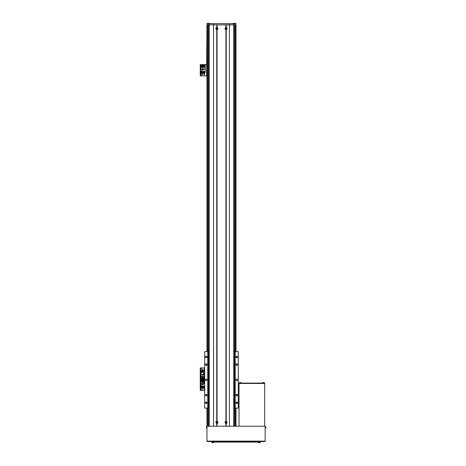 <?xml version="1.0" encoding="UTF-8"?>
<svg xmlns="http://www.w3.org/2000/svg" width="466" height="466" viewBox="0 0 466 466"><rect width="100%" height="100%" fill="white"/><g stroke="black" fill="none" stroke-linecap="round" stroke-linejoin="round"><path stroke-width="0.7" d="M208.5 24.89L208.5 426.221L208.5 24.89L208.5 351.609L204.679 351.609L204.679 408.111L208.5 408.111L208.5 426.07L206.968 426.07L206.968 408.111M235.988 426.07L235.988 408.111L235.988 426.07L234.456 426.07L234.456 408.111L235.225 408.111L235.225 351.609L234.456 351.609L234.456 24.89L234.456 426.221L234.456 24.89M206.968 351.609L206.98 24.279M206.968 75.906L206.601 75.906L206.968 23.667M235.947 23.667L235.988 351.609L235.988 23.667L206.98 23.667M206.205 379.097A0.763 0.763 0 0 0 205.442 379.86A0.763 0.763 0 0 0 206.205 380.623A0.763 0.763 0 0 0 206.968 379.86A0.763 0.763 0 0 0 206.205 379.097M236.751 379.097A0.763 0.763 0 0 0 235.988 379.86A0.763 0.763 0 0 0 236.751 380.623A0.763 0.763 0 0 0 237.514 379.86A0.763 0.763 0 0 0 236.751 379.097M236.751 363.824A0.763 0.763 0 0 0 235.988 364.587A0.763 0.763 0 0 0 236.751 365.35A0.763 0.763 0 0 0 237.514 364.587A0.763 0.763 0 0 0 236.751 363.824M236.751 363.946A0.641 0.641 0 0 0 236.111 364.587A0.641 0.641 0 0 0 236.751 365.228A0.641 0.641 0 0 0 237.392 364.587A0.641 0.641 0 0 0 236.751 363.946M236.751 356.187A0.763 0.763 0 0 0 235.988 356.95A0.763 0.763 0 0 0 236.751 357.713A0.763 0.763 0 0 0 237.514 356.95A0.763 0.763 0 0 0 236.751 356.187M236.751 356.309A0.641 0.641 0 0 0 236.111 356.95A0.641 0.641 0 0 0 236.751 357.591A0.641 0.641 0 0 0 237.392 356.95A0.641 0.641 0 0 0 236.751 356.309M236.751 402.001A0.763 0.763 0 0 0 235.988 402.764A0.763 0.763 0 0 0 236.751 403.533A0.763 0.763 0 0 0 237.514 402.764A0.763 0.763 0 0 0 236.751 402.001M236.751 402.123A0.641 0.641 0 0 0 236.111 402.764A0.641 0.641 0 0 0 236.751 403.41A0.641 0.641 0 0 0 237.392 402.764A0.641 0.641 0 0 0 236.751 402.123M236.751 394.364A0.763 0.763 0 0 0 235.988 395.133A0.763 0.763 0 0 0 236.751 395.896A0.763 0.763 0 0 0 237.514 395.133A0.763 0.763 0 0 0 236.751 394.364M236.751 394.486A0.641 0.641 0 0 0 236.111 395.133A0.641 0.641 0 0 0 236.751 395.774A0.641 0.641 0 0 0 237.392 395.133A0.641 0.641 0 0 0 236.751 394.486M206.205 394.364A0.763 0.763 0 0 0 205.442 395.133A0.763 0.763 0 0 0 206.205 395.896A0.763 0.763 0 0 0 206.968 395.133A0.763 0.763 0 0 0 206.205 394.364M206.205 394.486A0.641 0.641 0 0 0 205.564 395.133A0.641 0.641 0 0 0 206.205 395.774A0.641 0.641 0 0 0 206.846 395.133A0.641 0.641 0 0 0 206.205 394.486M206.205 402.001A0.763 0.763 0 0 0 205.442 402.764A0.763 0.763 0 0 0 206.205 403.533A0.763 0.763 0 0 0 206.968 402.764A0.763 0.763 0 0 0 206.205 402.001M206.205 402.123A0.641 0.641 0 0 0 205.564 402.764A0.641 0.641 0 0 0 206.205 403.41A0.641 0.641 0 0 0 206.846 402.764A0.641 0.641 0 0 0 206.205 402.123M206.205 356.187A0.763 0.763 0 0 0 205.442 356.95A0.763 0.763 0 0 0 206.205 357.713A0.763 0.763 0 0 0 206.968 356.95A0.763 0.763 0 0 0 206.205 356.187M206.205 356.309A0.641 0.641 0 0 0 205.564 356.95A0.641 0.641 0 0 0 206.205 357.591A0.641 0.641 0 0 0 206.846 356.95A0.641 0.641 0 0 0 206.205 356.309M206.205 363.824A0.763 0.763 0 0 0 205.442 364.587A0.763 0.763 0 0 0 206.205 365.35A0.763 0.763 0 0 0 206.968 364.587A0.763 0.763 0 0 0 206.205 363.824M206.205 363.946A0.641 0.641 0 0 0 205.564 364.587A0.641 0.641 0 0 0 206.205 365.228A0.641 0.641 0 0 0 206.846 364.587A0.641 0.641 0 0 0 206.205 363.946M235.225 408.111L238.277 408.111L238.277 351.609L235.225 351.609M207.731 408.111L207.731 351.609M235.977 24.279L235.977 23.667M235.947 24.89L233.751 24.89L233.751 23.667M216.742 423.419L217.051 423.419A1.025 1.025 0 0 0 217.051 421.392L216.742 421.392A1.025 1.025 0 0 0 216.742 423.419L216.742 426.221L213.539 426.221L213.539 24.89L229.418 24.89L229.418 23.667M226.214 423.419A1.025 1.025 0 0 0 226.214 421.392L225.905 421.392A1.025 1.025 0 0 0 225.905 423.419L226.214 423.419L226.214 426.221L229.418 426.221L229.418 24.89L233.751 24.89L233.757 426.221M209.199 426.221L209.199 24.89L213.539 24.89L213.539 23.667M209.205 23.667L209.205 24.89L208.78 24.89L208.78 23.667M208.762 426.221L208.762 24.89L207.009 24.89L207.009 23.667M207.009 24.89L206.968 24.279M217.051 27.541L216.742 27.541A1.025 1.025 0 0 0 216.742 29.568L217.051 29.568A1.025 1.025 0 0 0 217.051 27.541L217.051 24.89L225.905 24.89L225.905 27.541A1.025 1.025 0 0 0 225.905 29.568L226.214 29.568A1.025 1.025 0 0 0 226.214 27.541L226.214 24.89L229.418 24.89M226.214 27.541L225.905 27.541M217.051 423.419L217.051 426.221L225.905 426.221L225.905 423.419M216.742 421.392L216.742 29.568M217.051 421.392L217.051 29.568M225.905 421.392L225.905 29.568M226.214 421.392L226.214 29.568M216.742 27.541L216.742 24.89L213.539 24.89M206.968 441.494L206.968 426.221L265.154 426.221L265.154 441.494L206.968 441.494L265.154 441.494M211.552 441.494L211.552 442.106L260.576 442.106L260.576 441.494L260.576 442.106M264.694 383.466L239.041 383.466L239.041 383.099L264.694 383.099L264.694 426.221M239.041 426.221L239.041 383.466M264.391 383.099L264.391 383.466L239.343 383.466L239.343 383.099M265.416 426.629L265.416 428.26A0.303 0.303 0 0 0 265.678 428.044A2.138 2.138 0 0 0 265.748 427.683L265.748 427.683A2.132 2.132 0 0 1 265.702 427.963L265.702 427.963A2.138 2.138 0 0 1 265.678 428.044L265.678 426.844A0.303 0.303 0 0 0 265.416 426.629L265.416 426.629A0.303 0.303 0 0 1 265.678 426.844A2.138 2.138 0 0 1 265.748 427.211L265.702 427.322A2.085 1.87 90 0 1 265.702 427.567L265.748 427.567M265.748 427.322L265.748 427.211A2.132 2.132 0 0 0 265.702 426.926L265.702 426.926A2.138 2.138 0 0 0 265.678 426.844M206.799 427.637L206.374 427.706A2.132 1.975 -0 0 0 206.444 428.044L206.444 426.891M206.968 426.606L206.444 426.844L206.444 428.044A2.138 2.138 0 0 1 206.386 427.759A2.132 1.975 -0 0 0 206.426 427.969A2.085 0.711 -28.3 0 1 206.421 427.922A2.085 0.711 -28.3 0 1 206.426 427.875A2.132 1.975 180 0 1 206.374 427.619L206.374 427.468A2.132 0.816 0 0 1 206.426 427.357A2.085 1.724 -127.4 0 1 206.426 427.136A2.132 0.816 180 0 0 206.374 427.24A2.132 1.975 -0 0 0 206.374 427.275L206.374 427.421A2.132 0.816 180 0 0 206.386 427.444M206.799 427.258L206.374 427.182A2.132 1.975 180 0 1 206.426 426.92A2.085 0.711 -151.7 0 0 206.421 426.967M206.799 427.677L206.374 427.706M206.374 427.275L206.799 427.305M206.799 427.409L206.374 427.421M213.288 442.648A2.132 2.132 0 0 1 213.009 442.7A2.132 2.132 0 0 0 213.288 442.648L213.294 442.653A2.138 2.138 0 0 0 213.37 442.63A0.303 0.303 0 0 0 213.591 442.362L213.591 442.362A0.303 0.303 0 0 1 213.37 442.63L212.176 442.63A2.138 2.138 0 0 0 212.537 442.7L212.537 442.7A2.132 2.132 0 0 1 212.257 442.648L212.257 442.648M259.871 442.648A2.132 2.132 0 0 1 259.585 442.7A2.132 2.132 0 0 0 259.871 442.648L259.871 442.653A2.138 2.138 0 0 0 259.952 442.63A0.303 0.303 0 0 0 260.168 442.362L260.168 442.362A0.303 0.303 0 0 1 259.952 442.63L258.752 442.63A2.138 2.138 0 0 0 259.113 442.7L259.113 442.7A2.132 2.132 0 0 1 258.834 442.648L258.834 442.648M213.591 442.362L211.954 442.362A0.303 0.303 0 0 0 212.176 442.63M260.168 442.362L258.537 442.362A0.303 0.303 0 0 0 258.752 442.63M263.354 382.504L263.354 382.551A2.085 1.87 0 0 1 263.476 382.551L262.876 382.569A2.138 2.138 0 0 1 263.238 382.504A2.132 2.132 0 0 0 262.958 382.551L262.958 382.551A2.138 2.138 0 0 0 262.876 382.569A0.303 0.303 0 0 0 262.655 382.836L264.292 382.836A0.303 0.303 0 0 0 264.071 382.569A2.138 2.138 0 0 0 263.709 382.504L263.709 382.504A2.132 2.132 0 0 1 263.989 382.551L263.989 382.551M264.292 382.836L264.292 382.836A0.303 0.303 0 0 0 264.071 382.569L263.476 382.569A2.085 1.87 0 0 1 263.599 382.551L263.599 382.504M241.079 382.836A0.303 0.303 0 0 0 240.858 382.569A2.138 2.138 0 0 0 240.497 382.504L240.497 382.504A2.132 2.132 0 0 1 240.776 382.551L240.776 382.551A2.138 2.138 0 0 1 240.858 382.569A0.303 0.303 0 0 1 241.079 382.836L239.442 382.836A0.303 0.303 0 0 1 239.664 382.569L240.858 382.569M240.141 382.504L240.025 382.504A2.132 2.132 0 0 0 239.745 382.551L239.745 382.551A2.132 2.132 0 0 1 240.025 382.504L240.141 382.551A2.085 1.87 0 0 1 240.38 382.551L240.38 382.504M202.465 389.122A0.384 0.384 0 0 0 202.081 388.743A0.384 0.384 0 0 0 201.702 389.122A0.384 0.384 0 0 0 202.081 389.506A0.384 0.384 0 0 0 202.465 389.122M204.603 389.122A0.384 0.384 0 0 0 204.219 388.743A0.384 0.384 0 0 0 203.84 389.122A0.384 0.384 0 0 0 204.219 389.506A0.384 0.384 0 0 0 204.603 389.122M204.679 390.496L200.77 390.496L200.77 379.196L202.693 379.196L200.252 379.499L200.619 379.196L200.252 379.196L200.252 367.895L200.619 367.895L200.252 368.198M200.77 390.496L200.252 390.496L200.252 379.499M200.252 390.193L200.619 390.193L200.619 379.499M200.619 390.193L200.252 390.496M202.693 379.499L201.073 379.499L201.073 386.069L204.679 386.069M202.203 383.838L202.203 384.817L203.182 384.817L203.182 383.838L202.203 383.838M201.073 383.763L204.679 383.763M202.39 383.763L202.39 381.642L201.073 381.642M202.693 381.642L202.39 381.642M203.916 382.609L203.916 383.763M202.221 386.069L202.221 387.962L201.452 387.962L201.452 386.069M203.77 386.069L203.77 387.962L203.31 387.962L203.31 386.069M201.452 387.229L201.166 386.069M204.085 387.229L203.77 387.229M203.31 387.229L202.995 387.229M202.535 387.229L202.221 387.229M204.545 386.069L204.545 387.962L204.085 387.962L204.085 386.069M202.535 386.069L202.535 387.962L202.995 387.962L202.995 386.069M202.238 384.788L202.238 383.868L203.153 383.868L203.153 384.788L202.238 384.788M202.693 381.147A0.839 0.839 0 0 1 201.242 380.571A0.839 0.839 0 0 1 202.693 379.994A0.839 0.839 0 0 0 201.242 380.571M202.273 380.903A0.384 0.384 0 0 0 202.273 380.239A0.384 0.384 0 0 0 201.702 380.571A0.384 0.384 0 0 0 202.273 380.903A0.384 0.384 0 0 0 202.273 380.239M201.895 380.239A0.384 0.384 0 0 0 201.895 380.903M202.465 380.792L202.081 381.013L201.702 380.349L202.465 380.349L202.465 380.792M202.693 378.398A0.839 0.839 0 0 1 201.242 377.821A0.839 0.839 0 0 1 202.693 377.244A0.839 0.839 0 0 0 201.242 377.821M202.273 378.153A0.384 0.384 0 0 0 202.273 377.489A0.384 0.384 0 0 0 201.702 377.821A0.384 0.384 0 0 0 202.273 378.153A0.384 0.384 0 0 0 202.273 377.489M201.895 377.489A0.384 0.384 0 0 0 201.895 378.153M202.465 378.043L202.081 378.264L201.702 377.6L202.465 377.6L202.465 378.043M203.776 377.111A0.839 0.839 0 0 1 204.667 377.111A0.839 0.839 0 0 0 203.776 377.111M204.603 369.27A0.384 0.384 0 0 0 204.219 368.886A0.384 0.384 0 0 0 203.84 369.27A0.384 0.384 0 0 0 204.219 369.649A0.384 0.384 0 0 0 204.603 369.27M202.465 369.27A0.384 0.384 0 0 0 202.081 368.886A0.384 0.384 0 0 0 201.702 369.27A0.384 0.384 0 0 0 202.081 369.649A0.384 0.384 0 0 0 202.465 369.27M204.679 367.895L200.252 367.895M200.77 367.895L200.77 379.196L200.619 368.198M204.679 372.322L201.073 372.322L201.073 378.893L202.693 378.893M204.102 374.553L204.102 373.575L203.124 373.575L203.124 374.553L204.102 374.553M204.679 374.629L201.073 374.629M203.916 374.629L203.916 376.755L204.679 376.755M201.073 376.755L203.916 376.755M202.39 376.755L202.39 374.629M204.085 372.322L204.085 370.429L204.679 370.429M202.535 372.322L202.535 370.429L202.995 370.429L202.995 372.322M201.166 372.322L201.166 371.163L201.761 371.163M202.221 371.163L202.535 371.163M202.995 371.163L203.31 371.163M203.77 371.163L204.085 371.163M201.761 372.322L201.761 370.429L202.221 370.429L202.221 372.322M203.77 372.322L203.77 370.429L203.31 370.429L203.31 372.322M204.067 373.61L204.067 374.524L203.153 374.524L203.153 373.61L204.067 373.61M202.465 74.531A0.384 0.384 0 0 0 202.081 74.146A0.384 0.384 0 0 0 201.702 74.531A0.384 0.384 0 0 0 202.081 74.909A0.384 0.384 0 0 0 202.465 74.531M204.603 74.531A0.384 0.384 0 0 0 204.219 74.146A0.384 0.384 0 0 0 203.84 74.531A0.384 0.384 0 0 0 204.219 74.909A0.384 0.384 0 0 0 204.603 74.531M206.601 64.605L200.619 64.605L200.619 64.908L200.252 64.605M206.601 75.906L200.252 75.906L200.252 64.908M200.252 75.597L200.619 75.597L200.619 64.908M200.619 75.597L200.252 75.906M201.073 69.172L201.073 71.473L205.232 71.473L205.232 64.908L201.073 64.908L201.073 69.172L205.232 69.172M202.203 69.248L202.203 70.22L203.182 70.22L203.182 69.248L202.203 69.248M202.39 69.172L202.39 67.046L201.073 67.046M205.232 67.046L202.39 67.046M203.916 67.046L203.916 69.172M202.221 71.473L202.221 73.372L201.452 73.372L201.452 71.473M203.77 71.473L203.77 73.372L203.31 73.372L203.31 71.473M201.452 72.638L201.166 71.473M205.139 71.473L205.139 72.638L204.545 72.638M204.085 72.638L203.77 72.638M203.31 72.638L202.995 72.638M202.535 72.638L202.221 72.638M204.545 71.473L204.545 73.372L204.085 73.372L204.085 71.473M202.535 71.473L202.535 73.372L202.995 73.372L202.995 71.473M202.238 70.191L202.238 69.277L203.153 69.277L203.153 70.191L202.238 70.191M205.063 65.98A0.839 0.839 0 0 1 204.219 66.819A0.839 0.839 0 0 1 203.38 65.98A0.839 0.839 0 0 1 204.219 65.135A0.839 0.839 0 0 1 205.063 65.98A0.839 0.839 0 0 0 204.219 65.135A0.839 0.839 0 0 0 203.38 65.98M204.411 66.306A0.384 0.384 0 0 0 204.411 65.648A0.384 0.384 0 0 0 203.84 65.98A0.384 0.384 0 0 0 204.411 66.306A0.384 0.384 0 0 0 204.411 65.648M204.603 66.195L204.219 66.417L203.84 65.758L204.219 65.537L204.603 66.195M203.84 65.98A0.384 0.384 0 0 0 204.032 66.306M202.926 65.98A0.839 0.839 0 0 1 202.081 66.819A0.839 0.839 0 0 1 201.242 65.98A0.839 0.839 0 0 1 202.081 65.135A0.839 0.839 0 0 1 202.926 65.98A0.839 0.839 0 0 0 202.081 65.135A0.839 0.839 0 0 0 201.242 65.98M202.273 66.306A0.384 0.384 0 0 0 202.273 65.648A0.384 0.384 0 0 0 201.702 65.98A0.384 0.384 0 0 0 202.273 66.306A0.384 0.384 0 0 0 202.273 65.648M202.465 66.195L202.081 66.417L201.702 65.758L202.081 65.537L202.465 66.195M201.702 65.98A0.384 0.384 0 0 0 201.895 66.306M204.679 377.111L202.693 377.111L202.693 382.609L203.368 382.534M204.679 382.609L204.312 382.609L204.312 377.111M204.312 382.609L203.368 382.609M204.312 378.025L204.312 377.128M204.312 378.928L204.312 378.159M204.312 381.689L204.312 380.792M204.312 382.592L204.312 381.823M226.295 28.432L225.94 28.35L225.94 28.758L226.575 28.676A2.085 0.932 -90 0 0 226.575 28.554A2.085 0.932 -90 0 0 226.575 28.432L226.179 28.036A2.085 0.932 180 0 0 225.94 28.036L225.544 28.432A2.085 0.932 90 0 0 225.544 28.554A2.085 0.932 90 0 0 225.544 28.676L225.94 29.073A2.085 0.932 0 0 0 226.179 29.073L226.295 28.676M226.657 28.554A0.6 0.6 0 0 0 226.062 27.954A0.6 0.6 0 0 0 225.462 28.554A0.6 0.6 0 0 0 226.062 29.154A0.6 0.6 0 0 0 226.657 28.554M226.062 29.393A0.839 0.839 0 0 0 226.901 28.554A0.839 0.839 0 0 0 226.062 27.715A0.839 0.839 0 0 0 225.218 28.554A0.839 0.839 0 0 0 226.062 29.393M217.133 28.432L216.777 28.35L216.777 28.758L217.412 28.676A2.085 0.932 -90 0 0 217.412 28.554A2.085 0.932 -90 0 0 217.412 28.432L217.016 28.036A2.085 0.932 180 0 0 216.777 28.036L216.381 28.432A2.085 0.932 90 0 0 216.381 28.554A2.085 0.932 90 0 0 216.381 28.676L216.777 29.073A2.085 0.932 0 0 0 217.016 29.073L217.133 28.676M217.494 28.554A0.6 0.6 0 0 0 216.9 27.954A0.6 0.6 0 0 0 216.3 28.554A0.6 0.6 0 0 0 216.9 29.154A0.6 0.6 0 0 0 217.494 28.554M216.9 29.393A0.839 0.839 0 0 0 217.739 28.554A0.839 0.839 0 0 0 216.9 27.715A0.839 0.839 0 0 0 216.055 28.554A0.839 0.839 0 0 0 216.9 29.393M226.295 422.283L225.94 422.202L225.94 422.61L226.575 422.528A2.085 0.932 -90 0 0 226.575 422.406A2.085 0.932 -90 0 0 226.575 422.283L226.179 421.887A2.085 0.932 180 0 0 225.94 421.887L225.544 422.283A2.085 0.932 90 0 0 225.544 422.406A2.085 0.932 90 0 0 225.544 422.528L225.94 422.924A2.085 0.932 0 0 0 226.179 422.924L226.295 422.528M226.657 422.406A0.6 0.6 0 0 0 226.062 421.806A0.6 0.6 0 0 0 225.462 422.406A0.6 0.6 0 0 0 226.062 423.006A0.6 0.6 0 0 0 226.657 422.406M226.062 423.245A0.839 0.839 0 0 0 226.901 422.406A0.839 0.839 0 0 0 226.062 421.567A0.839 0.839 0 0 0 225.218 422.406A0.839 0.839 0 0 0 226.062 423.245M217.133 422.283L216.777 422.202L216.777 422.61L217.412 422.528A2.085 0.932 -90 0 0 217.412 422.406A2.085 0.932 -90 0 0 217.412 422.283L217.016 421.887A2.085 0.932 180 0 0 216.777 421.887L216.381 422.283A2.085 0.932 90 0 0 216.381 422.406A2.085 0.932 90 0 0 216.381 422.528L216.777 422.924A2.085 0.932 0 0 0 217.016 422.924L217.133 422.528M217.494 422.406A0.6 0.6 0 0 0 216.9 421.806A0.6 0.6 0 0 0 216.3 422.406A0.6 0.6 0 0 0 216.9 423.006A0.6 0.6 0 0 0 217.494 422.406M216.9 423.245A0.839 0.839 0 0 0 217.739 422.406A0.839 0.839 0 0 0 216.9 421.567A0.839 0.839 0 0 0 216.055 422.406A0.839 0.839 0 0 0 216.9 423.245M209.811 23.3L208.85 23.358M209.875 23.667L209.875 23.358M233.087 23.667L233.146 23.3L235.225 23.358M234.107 23.358L234.916 23.358M235.726 23.358L235.301 23.358M208.04 23.358L207.23 23.358M207.58 426.07L207.58 408.111M207.58 351.609L207.58 24.89M206.968 64.605L206.968 24.89M235.377 426.07L235.377 408.111M235.377 351.609L235.377 24.89M234.177 24.89L234.177 23.667M234.2 426.221L234.2 24.89M206.968 441.127L265.154 441.127M259.655 441.494L259.655 442.106M212.467 441.494L212.467 442.106M202.693 380.04A0.81 0.81 0 0 0 201.271 380.571A0.81 0.81 0 0 0 202.693 381.101M202.693 377.291A0.81 0.81 0 0 0 201.271 377.821A0.81 0.81 0 0 0 202.693 378.351M204.609 377.111A0.81 0.81 0 0 0 203.834 377.111M200.252 378.893L200.619 378.893M200.77 75.906L200.77 64.605M203.415 65.98A0.81 0.81 0 0 0 204.219 66.789A0.81 0.81 0 0 0 205.028 65.98A0.81 0.81 0 0 0 204.219 65.17A0.81 0.81 0 0 0 203.415 65.98M201.271 65.98A0.81 0.81 0 0 0 202.081 66.789A0.81 0.81 0 0 0 202.891 65.98A0.81 0.81 0 0 0 202.081 65.17A0.81 0.81 0 0 0 201.271 65.98M204.009 380.85L204.009 378.864M203.368 380.85L203.368 378.864M204.102 378.835L204.067 377.186L203.211 377.186L203.182 378.835M204.102 382.499L204.067 380.85L203.211 380.85L203.182 382.499M226.062 29.37A0.816 0.816 0 0 0 226.878 28.554A0.816 0.816 0 0 0 226.062 27.739A0.816 0.816 0 0 0 225.241 28.554A0.816 0.816 0 0 0 226.062 29.37M216.9 29.37A0.816 0.816 0 0 0 217.715 28.554A0.816 0.816 0 0 0 216.9 27.739A0.816 0.816 0 0 0 216.078 28.554A0.816 0.816 0 0 0 216.9 29.37M226.062 423.221A0.816 0.816 0 0 0 226.878 422.406A0.816 0.816 0 0 0 226.062 421.59A0.816 0.816 0 0 0 225.241 422.406A0.816 0.816 0 0 0 226.062 423.221M216.9 423.221A0.816 0.816 0 0 0 217.715 422.406A0.816 0.816 0 0 0 216.9 421.59A0.816 0.816 0 0 0 216.078 422.406A0.816 0.816 0 0 0 216.9 423.221M234.538 23.358L233.087 23.358M206.444 428.044L206.968 428.283M204.067 378.864L203.211 378.864M204.067 382.534L203.211 382.534"/></g></svg>
